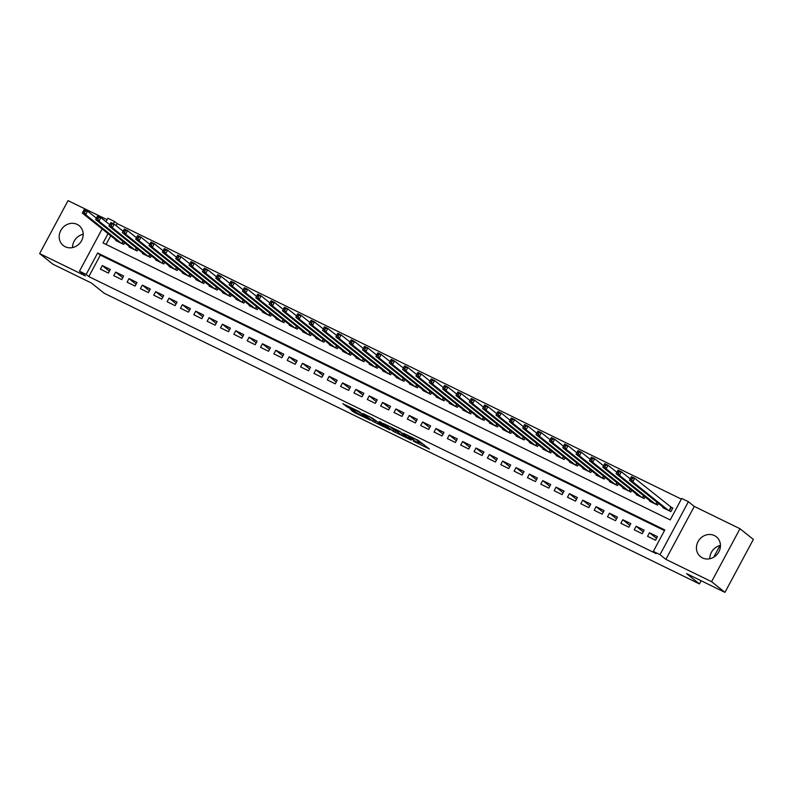<?xml version="1.0" encoding="UTF-8"?>
<svg xmlns="http://www.w3.org/2000/svg" width="793" height="793" viewBox="0 0 793 793"><rect width="100%" height="100%" fill="white"/><g stroke="black" fill="none" stroke-linecap="round" stroke-linejoin="round"><path stroke-width="1.19" d="M413.351 441.156L429.439 449.026L418.05 440.293L403.518 433.265L412.538 438.36L413.649 439.362L408.464 437.25L418.208 442.89L413.351 441.156M65.214 246.732A12.708 11.538 -51.3 0 0 80.955 241.746A12.708 11.538 -51.3 0 0 79.131 225.648A12.708 11.538 -51.3 0 0 77.179 224.409A12.708 11.538 -51.3 0 0 61.438 229.395A12.708 11.538 -51.3 0 0 63.252 245.503A12.708 11.538 -51.3 0 0 65.214 246.732M702.449 557.905A12.708 11.538 -51.3 0 0 718.2 552.909A12.708 11.538 -51.3 0 0 716.376 536.811A12.708 11.538 -51.3 0 0 714.424 535.572A12.708 11.538 -51.3 0 0 698.683 540.558A12.708 11.538 -51.3 0 0 700.497 556.666A12.708 11.538 -51.3 0 0 702.449 557.905M350.377 409.366L354.084 412.33L370.42 420.211L359.041 411.478L342.804 403.716L347.84 407.334L355.333 410.903L353.381 409.208L360.656 412.935L367.139 418.218L350.377 409.366M664.484 530.596L100.334 255.118L88.826 276.588L86.15 274.447L79.478 271.196L102.138 228.919M724.961 592.371L711.589 581.685L739.988 528.733L753.35 539.418L724.961 592.371L686.589 573.636L699.416 583.906L104.21 293.261L91.383 283.002L53.012 264.267L39.65 253.582L85.357 275.895L79.478 271.196M739.988 528.733L694.281 506.41L665.882 559.362L711.589 581.685M665.882 559.362L660.004 554.664L653.333 551.403L664.841 529.942L97.658 252.987L86.15 274.447M88.826 276.588L655.999 553.544L653.333 551.403M392.981 431.164L411.161 440.105L399.781 431.372L383.435 423.492L392.981 431.164L393.754 429.727L396.946 431.451M389.908 429.826L372.611 421.212L363.065 413.54L372.403 418.169L378.073 422.292L383.346 424.77L379.252 421.47L381.086 422.362L390.057 429.538M107.095 219.691L68.039 200.629L39.65 253.582M647.554 536.326L655.563 540.231L657.476 536.653L649.477 532.747L647.554 536.326M634.212 529.813L642.211 533.719L644.134 530.14L636.125 526.235L634.212 529.813M620.86 523.291L628.869 527.206L630.792 523.628L622.783 519.712L620.86 523.291M607.517 516.778L615.527 520.684L617.44 517.105L609.44 513.2L607.517 516.778M594.175 510.256L602.184 514.171L604.097 510.593L596.088 506.677L594.175 510.256M580.823 503.743L588.832 507.649L590.755 504.07L582.746 500.165L580.823 503.743M567.481 497.221L575.49 501.136L577.403 497.558L569.404 493.652L567.481 497.221M554.138 490.708L562.148 494.624L564.061 491.045L556.052 487.13L554.138 490.708M540.786 484.196L548.796 488.101L550.719 484.523L542.709 480.617L540.786 484.196M527.444 477.673L535.453 481.589L537.367 478.01L529.367 474.095L527.444 477.673M514.102 471.161L522.111 475.066L524.024 471.488L516.015 467.583L514.102 471.161M500.75 464.639L508.759 468.554L510.682 464.976L502.673 461.06L500.75 464.639M487.408 458.126L495.417 462.032L497.33 458.463L489.331 454.548L487.408 458.126M474.065 451.613L482.075 455.519L483.988 451.941L475.978 448.035L474.065 451.613M460.713 445.091L468.722 449.007L470.645 445.428L462.636 441.513L460.713 445.091M447.371 438.579L455.38 442.484L457.303 438.906L449.294 435L447.371 438.579M434.029 432.056L442.038 435.972L443.951 432.393L435.942 428.478L434.029 432.056M420.686 425.544L428.686 429.449L430.609 425.871L422.6 421.965L420.686 425.544M407.334 419.031L415.344 422.937L417.267 419.358L409.257 415.453L407.334 419.031M393.992 412.509L402.001 416.424L403.915 412.846L395.905 408.93L393.992 412.509M380.65 405.996L388.649 409.902L390.572 406.323L382.563 402.418L380.65 405.996M367.298 399.474L375.307 403.389L377.23 399.811L369.221 395.895L367.298 399.474M353.956 392.961L361.965 396.867L363.878 393.288L355.869 389.383L353.956 392.961M340.613 386.449L348.613 390.354L350.536 386.776L342.526 382.87L340.613 386.449M327.261 379.926L335.27 383.842L337.194 380.263L329.184 376.348L327.261 379.926M313.919 373.414L321.928 377.319L323.841 373.741L315.842 369.835L313.919 373.414M300.577 366.891L308.576 370.807L310.499 367.228L302.49 363.313L300.577 366.891M287.225 360.379L295.234 364.284L297.157 360.706L289.148 356.8L287.225 360.379M273.882 353.866L281.892 357.772L283.805 354.193L275.805 350.288L273.882 353.866M260.54 347.344L268.54 351.259L270.463 347.681L262.453 343.765L260.54 347.344M247.188 340.831L255.197 344.737L257.12 341.159L249.111 337.253L247.188 340.831M233.846 334.309L241.855 338.224L243.768 334.646L235.769 330.731L233.846 334.309M220.504 327.796L228.513 331.702L230.426 328.124L222.417 324.218L220.504 327.796M207.151 321.274L215.161 325.189L217.084 321.611L209.074 317.706L207.151 321.274M193.809 314.762L201.819 318.677L203.732 315.099L195.732 311.183L193.809 314.762M180.467 308.249L188.476 312.155L190.389 308.576L182.38 304.671L180.467 308.249M167.115 301.727L175.124 305.642L177.047 302.064L169.038 298.148L167.115 301.727M153.773 295.214L161.782 299.12L163.695 295.541L155.696 291.636L153.773 295.214M140.43 288.692L148.44 292.607L150.353 289.029L142.343 285.113L140.43 288.692M127.078 282.179L135.088 286.085L137.011 282.516L129.001 278.601L127.078 282.179M113.736 275.667L121.745 279.572L123.658 275.994L115.659 272.088L113.736 275.667M110.316 269.481L102.307 265.566L100.394 269.144L108.403 273.06L110.316 269.481M681.365 499.114L117.215 223.636L116.135 225.648M110.713 235.769L106.064 244.442M663.176 507.193L662.898 507.698L670.908 511.614L672.831 508.035L670.491 506.896M658.458 503.426L657.566 505.091L649.556 501.186L649.834 500.68M645.115 496.904L644.213 498.579L636.214 494.673L636.482 494.158M631.773 490.391L630.871 492.066L622.862 488.151L623.139 487.645M618.421 483.869L617.529 485.544L609.52 481.638L609.797 481.123M605.079 477.356L604.177 479.031L596.177 475.116L596.445 474.611M591.737 470.844L590.835 472.509L582.825 468.604L583.103 468.098M578.384 464.321L577.492 465.997L569.483 462.081L569.761 461.576M565.042 457.809L564.15 459.484L556.141 455.569L556.408 455.063M551.7 451.286L550.798 452.962L542.789 449.056L543.066 448.541M538.348 444.774L537.456 446.449L529.446 442.534L529.724 442.028M525.006 438.261L524.114 439.927L516.104 436.021L516.372 435.506M511.663 431.739L510.761 433.414L502.752 429.499L503.03 428.993M498.311 425.226L497.419 426.892L489.41 422.986L489.687 422.481M484.969 418.704L484.077 420.379L476.068 416.474L476.335 415.958M471.627 412.191L470.725 413.867L462.716 409.951L462.993 409.446M458.275 405.679L457.383 407.344L449.373 403.439L449.651 402.923M444.932 399.157L444.04 400.832L436.031 396.916L436.299 396.411M431.59 392.644L430.688 394.309L422.689 390.404L422.956 389.898M418.238 386.122L417.346 387.797L409.337 383.891L409.614 383.376M404.896 379.609L404.004 381.284L395.994 377.369L396.262 376.863M391.554 373.087L390.652 374.762L382.652 370.856L382.92 370.341M378.211 366.574L377.309 368.249L369.3 364.334L369.578 363.828M364.859 360.062L363.967 361.727L355.958 357.821L356.226 357.316M351.517 353.539L350.615 355.214L342.616 351.309L342.883 350.793M338.175 347.027L337.273 348.702L329.264 344.786L329.541 344.281M324.823 340.504L323.931 342.179L315.921 338.274L316.189 337.759M311.48 333.992L310.578 335.667L302.579 331.752L302.847 331.246M298.138 327.479L297.236 329.145L289.227 325.239L289.504 324.733M284.786 320.957L283.894 322.632L275.885 318.727L276.162 318.211M271.444 314.444L270.542 316.12L262.542 312.204L262.81 311.699M258.102 307.922L257.2 309.597L249.19 305.692L249.468 305.176M244.75 301.409L243.857 303.085L235.848 299.169L236.126 298.664M231.407 294.897L230.505 296.562L222.506 292.657L222.774 292.151M218.065 288.374L217.163 290.05L209.154 286.134L209.431 285.629M204.713 281.862L203.821 283.537L195.812 279.622L196.089 279.116M191.371 275.34L190.479 277.015L182.469 273.109L182.737 272.594M178.028 268.827L177.126 270.502L169.117 266.587L169.395 266.081M164.676 262.314L163.784 263.98L155.775 260.074L156.052 259.559M151.334 255.792L150.442 257.467L142.433 253.552L142.7 253.046M137.992 249.28L137.09 250.945L129.081 247.039L129.358 246.534M124.64 242.757L123.748 244.432L115.738 240.527L116.016 240.011M699.416 583.906L701.121 580.734M713.75 557.182L719.994 545.534M106.014 221.703L107.868 218.244L114.539 221.495L113.359 223.705M117.215 223.636L114.539 221.495M108.036 233.638L103.031 242.965L670.214 519.921L681.722 498.45L688.393 501.711L660.004 554.664M694.281 506.41L688.393 501.711M100.334 255.118L97.658 252.987M649.477 532.747L656.545 538.407M636.125 526.235L643.202 531.885M622.783 519.712L629.85 525.372M609.44 513.2L616.508 518.85M596.088 506.677L603.166 512.337M582.746 500.165L589.814 505.815M569.404 493.652L576.471 499.303M556.052 487.13L563.129 492.79M542.709 480.617L549.777 486.268M529.367 474.095L536.435 479.755M516.015 467.583L523.093 473.233M502.673 461.06L509.74 466.72M489.331 454.548L496.398 460.208M475.978 448.035L483.056 453.685M462.636 441.513L469.704 447.173M449.294 435L456.362 440.65M435.942 428.478L443.019 434.138M422.6 421.965L429.667 427.625M409.257 415.453L416.325 421.103M395.905 408.93L402.983 414.59M382.563 402.418L389.631 408.068M369.221 395.895L376.288 401.555M355.869 389.383L362.946 395.043M342.526 382.87L349.604 388.52M329.184 376.348L336.252 382.008M315.842 369.835L322.91 375.486M302.49 363.313L309.567 368.973M289.148 356.8L296.215 362.451M275.805 350.288L282.873 355.938M262.453 343.765L269.531 349.426M249.111 337.253L256.179 342.903M235.769 330.731L242.836 336.391M222.417 324.218L229.494 329.868M209.074 317.706L216.142 323.356M195.732 311.183L202.8 316.843M182.38 304.671L189.458 310.321M169.038 298.148L176.105 303.808M155.696 291.636L162.763 297.286M142.343 285.113L149.421 290.773M129.001 278.601L136.069 284.261M115.659 272.088L122.727 277.738M102.307 265.566L109.384 271.226M709.794 558.738A12.708 11.538 128.7 0 1 720.45 545.425M72.55 247.575A12.708 11.538 128.7 0 1 83.206 234.262M418.526 443.267L419.299 441.83L418.208 442.89M414.402 438.519L418.982 441.463M419.071 442.256L424.067 444.695M389.581 426.396L393.754 429.727M408.098 438.479L400.356 431.997L394.339 429.251L400.326 434.158L408.098 438.479M376.893 421.658L375.218 420.845L374.445 422.272M369.211 416.444L375.218 420.845M380.214 424.414L387.49 428.151L383.188 425.028L377.914 422.54L380.214 424.414M630.356 479.101L631.684 479.745L632.457 478.318L631.119 477.664L629.473 480.241L631.387 476.662L634.727 478.288L632.804 481.866L629.473 480.241L665.238 508.838M672.652 508.363L634.727 478.288L632.457 478.318M668.568 510.474L632.804 481.866L631.684 479.745M631.387 476.662L631.119 477.664M617.004 472.578L618.342 473.233L619.105 471.805L617.777 471.151L616.121 473.718L618.044 470.14L621.385 471.776L619.462 475.354L616.121 473.718L651.896 502.326M630.217 478.843L621.385 471.776L619.105 471.805M655.226 503.951L619.462 475.354L618.342 473.233M618.044 470.14L617.777 471.151M603.661 466.066L605 466.72L605.763 465.283L604.425 464.629L602.779 467.206L604.702 463.627L608.033 465.253L606.12 468.832L602.779 467.206L638.543 495.813M616.875 472.321L608.033 465.253L605.763 465.283M641.884 497.439L606.12 468.832L605 466.72M604.702 463.627L604.425 464.629M590.319 459.543L591.647 460.198L592.421 458.77L591.082 458.116L589.437 460.683L591.35 457.115L594.691 458.741L592.767 462.319L589.437 460.683L625.201 489.291M603.532 465.808L594.691 458.741L592.421 458.77M628.542 490.926L592.767 462.319L591.647 460.198M591.35 457.115L591.082 458.116M576.967 453.031L578.305 453.685L579.068 452.248L577.74 451.604L576.085 454.171L578.008 450.593L581.348 452.218L579.425 455.797L576.085 454.171L611.859 482.778M590.18 459.296L581.348 452.218L579.068 452.248M615.19 484.404L579.425 455.797L578.305 453.685M578.008 450.593L577.74 451.604M563.625 446.518L564.963 447.163L565.726 445.735L564.388 445.081L562.743 447.658L564.666 444.08L567.996 445.706L566.083 449.284L562.743 447.658L598.507 476.256M576.838 452.773L567.996 445.706L565.726 445.735M601.847 477.892L566.083 449.284L564.963 447.163M564.666 444.08L564.388 445.081M550.283 439.996L551.611 440.65L552.384 439.223L551.046 438.569L549.4 441.136L551.313 437.558L554.654 439.193L552.731 442.772L549.4 441.136L585.165 469.743M563.496 446.261L554.654 439.193L552.384 439.223M588.505 471.369L552.731 442.772L551.611 440.65M551.313 437.558L551.046 438.569M536.93 433.484L538.269 434.138L539.032 432.7L537.704 432.046L536.058 434.623L537.971 431.045L541.312 432.671L539.389 436.249L536.058 434.623L571.822 463.231M550.144 439.738L541.312 432.671L539.032 432.7M575.153 464.857L539.389 436.249L538.269 434.138M537.971 431.045L537.704 432.046M523.588 426.961L524.926 427.615L525.69 426.188L524.361 425.534L522.706 428.101L524.629 424.523L527.96 426.158L526.046 429.737L522.706 428.101L558.47 456.709M536.802 433.226L527.96 426.158L525.69 426.188M561.811 458.334L526.046 429.737L524.926 427.615M524.629 424.523L524.361 425.534M510.246 420.449L511.574 421.103L512.347 419.666L511.009 419.021L509.364 421.589L511.277 418.01L514.617 419.636L512.694 423.214L509.364 421.589L545.128 450.196M523.459 426.713L514.617 419.636L512.347 419.666M548.469 451.822L512.694 423.214L511.574 421.103M511.277 418.01L511.009 419.021M496.894 413.936L498.232 414.58L499.005 413.153L497.667 412.499L496.021 415.076L497.935 411.498L501.275 413.123L499.352 416.702L496.021 415.076L531.786 443.674M510.107 420.191L501.275 413.123L499.005 413.153M535.116 445.309L499.352 416.702L498.232 414.58M497.935 411.498L497.667 412.499M483.552 407.414L484.89 408.068L485.653 406.64L484.325 405.986L482.669 408.554L484.592 404.975L487.923 406.611L486.01 410.189L482.669 408.554L518.434 437.161M496.765 413.678L487.923 406.611L485.653 406.64M521.774 438.787L486.01 410.189L484.89 408.068M484.592 404.975L484.325 405.986M470.209 400.901L471.538 401.545L472.311 400.118L470.973 399.464L469.327 402.041L471.24 398.463L474.581 400.088L472.658 403.667L469.327 402.041L505.091 430.639M483.423 407.156L474.581 400.088L472.311 400.118M508.432 432.274L472.658 403.667L471.538 401.545M471.24 398.463L470.973 399.464M456.867 394.379L458.195 395.033L458.969 393.606L457.63 392.951L455.985 395.519L457.898 391.94L461.239 393.576L459.316 397.154L455.985 395.519L491.749 424.126M470.071 400.643L461.239 393.576L458.969 393.606M495.08 425.752L459.316 397.154L458.195 395.033M457.898 391.94L457.63 392.951M443.515 387.866L444.853 388.52L445.616 387.083L444.288 386.439L442.633 389.006L444.556 385.428L447.886 387.053L445.973 390.632L442.633 389.006L478.397 417.614M456.728 394.131L447.886 387.053L445.616 387.083M481.738 419.239L445.973 390.632L444.853 388.52M444.556 385.428L444.288 386.439M430.173 381.354L431.501 381.998L432.274 380.571L430.936 379.916L429.291 382.494L431.204 378.915L434.544 380.541L432.631 384.119L429.291 382.494L465.055 411.091M443.386 387.608L434.544 380.541L432.274 380.571M468.395 412.727L432.631 384.119L431.501 381.998M431.204 378.915L430.936 379.916M416.831 374.831L418.159 375.486L418.932 374.048L417.594 373.404L415.948 375.971L417.861 372.393L421.202 374.028L419.279 377.607L415.948 375.971L451.713 404.579M430.034 381.096L421.202 374.028L418.932 374.048M455.043 406.204L419.279 377.607L418.159 375.486M417.861 372.393L417.594 373.404M403.478 368.319L404.817 368.963L405.58 367.536L404.252 366.881L402.596 369.459L404.519 365.88L407.85 367.506L405.937 371.084L402.596 369.459L438.36 398.056M416.692 374.574L407.85 367.506L405.58 367.536M441.701 399.692L405.937 371.084L404.817 368.963M404.519 365.88L404.252 366.881M390.136 361.796L391.474 362.451L392.238 361.023L390.899 360.369L389.254 362.936L391.177 359.358L394.508 360.993L392.594 364.572L389.254 362.936L425.018 391.544M403.35 368.061L394.508 360.993L392.238 361.023M428.359 393.169L392.594 364.572L391.474 362.451M391.177 359.358L390.899 360.369M376.794 355.284L378.122 355.938L378.895 354.501L377.557 353.856L375.912 356.424L377.825 352.845L381.165 354.471L379.242 358.049L375.912 356.424L411.676 385.031M389.997 361.549L381.165 354.471L378.895 354.501M415.007 386.657L379.242 358.049L378.122 355.938M377.825 352.845L377.557 353.856M363.442 348.761L364.78 349.416L365.543 347.988L364.215 347.334L362.56 349.911L364.483 346.333L367.813 347.958L365.9 351.537L362.56 349.911L398.324 378.509M376.655 355.026L367.813 347.958L365.543 347.988M401.664 380.144L365.9 351.537L364.78 349.416M364.483 346.333L364.215 347.334M350.1 342.249L351.438 342.903L352.201 341.466L350.863 340.821L349.217 343.389L351.14 339.81L354.471 341.446L352.558 345.014L349.217 343.389L384.982 371.996M363.313 348.514L354.471 341.446L352.201 341.466M388.322 373.622L352.558 345.014L351.438 342.903M351.14 339.81L350.863 340.821M336.757 335.736L338.086 336.381L338.859 334.953L337.521 334.299L335.875 336.876L337.788 333.298L341.129 334.924L339.206 338.502L335.875 336.876L371.639 365.474M349.971 341.991L341.129 334.924L338.859 334.953M374.97 367.109L339.206 338.502L338.086 336.381M337.788 333.298L337.521 334.299M323.405 329.214L324.743 329.868L325.507 328.441L324.178 327.787L322.523 330.354L324.446 326.775L327.777 328.411L325.864 331.989L322.523 330.354L358.297 358.961M336.619 335.479L327.777 328.411L325.507 328.441M361.628 360.587L325.864 331.989L324.743 329.868M324.446 326.775L324.178 327.787M310.063 322.701L311.401 323.356L312.164 321.918L310.826 321.264L309.181 323.841L311.104 320.263L314.434 321.889L312.521 325.467L309.181 323.841L344.945 352.449M323.276 328.956L314.434 321.889L312.164 321.918M348.286 354.075L312.521 325.467L311.401 323.356M311.104 320.263L310.826 321.264M296.721 316.179L298.049 316.833L298.822 315.406L297.484 314.752L295.839 317.329L297.752 313.75L301.092 315.376L299.169 318.955L295.839 317.329L331.603 345.926M309.934 322.444L301.092 315.376L298.822 315.406M334.933 347.562L299.169 318.955L298.049 316.833M297.752 313.75L297.484 314.752M283.369 309.666L284.707 310.321L285.47 308.883L284.142 308.239L282.486 310.806L284.409 307.228L287.75 308.864L285.827 312.432L282.486 310.806L318.261 339.414M296.582 315.931L287.75 308.864L285.47 308.883M321.591 341.04L285.827 312.432L284.707 310.321M284.409 307.228L284.142 308.239M270.026 303.154L271.365 303.798L272.128 302.371L270.79 301.717L269.144 304.294L271.067 300.716L274.398 302.341L272.485 305.92L269.144 304.294L304.909 332.891M283.24 309.409L274.398 302.341L272.128 302.371M308.249 334.527L272.485 305.92L271.365 303.798M271.067 300.716L270.79 301.717M256.684 296.632L258.012 297.286L258.786 295.858L257.447 295.204L255.802 297.771L257.715 294.193L261.056 295.829L259.133 299.407L255.802 297.771L291.566 326.379M269.898 302.896L261.056 295.829L258.786 295.858M294.897 328.005L259.133 299.407L258.012 297.286M257.715 294.193L257.447 295.204M243.332 290.119L244.67 290.773L245.433 289.336L244.105 288.682L242.45 291.259L244.373 287.681L247.713 289.306L245.79 292.885L242.45 291.259L278.224 319.866M256.545 296.374L247.713 289.306L245.433 289.336M281.555 321.492L245.79 292.885L244.67 290.773M244.373 287.681L244.105 288.682M229.99 283.597L231.328 284.251L232.091 282.823L230.753 282.169L229.108 284.737L231.031 281.168L234.361 282.794L232.448 286.372L229.108 284.737L264.872 313.344M243.203 289.861L234.361 282.794L232.091 282.823M268.212 314.98L232.448 286.372L231.328 284.251M231.031 281.168L230.753 282.169M216.648 277.084L217.976 277.738L218.749 276.301L217.411 275.657L215.765 278.224L217.678 274.646L221.019 276.271L219.096 279.85L215.765 278.224L251.53 306.832M229.861 283.349L221.019 276.271L218.749 276.301M254.87 308.457L219.096 279.85L217.976 277.738M217.678 274.646L217.411 275.657M203.295 270.572L204.634 271.216L205.397 269.789L204.069 269.134L202.413 271.712L204.336 268.133L207.677 269.759L205.754 273.337L202.413 271.712L238.187 300.309M216.509 276.826L207.677 269.759L205.397 269.789M241.518 301.945L205.754 273.337L204.634 271.216M204.336 268.133L204.069 269.134M189.953 264.049L191.291 264.703L192.055 263.276L190.716 262.622L189.071 265.189L190.994 261.611L194.325 263.246L192.412 266.825L189.071 265.189L224.835 293.797M203.167 270.314L194.325 263.246L192.055 263.276M228.176 295.422L192.412 266.825L191.291 264.703M190.994 261.611L190.716 262.622M176.611 257.537L177.939 258.191L178.712 256.754L177.374 256.099L175.729 258.677L177.642 255.098L180.982 256.724L179.059 260.302L175.729 258.677L211.493 287.284M189.824 263.791L180.982 256.724L178.712 256.754M214.834 288.91L179.059 260.302L177.939 258.191M177.642 255.098L177.374 256.099M163.259 251.014L164.597 251.668L165.36 250.241L164.032 249.587L162.387 252.154L164.3 248.576L167.64 250.211L165.717 253.79L162.387 252.154L198.151 280.762M176.472 257.279L167.64 250.211L165.36 250.241M201.481 282.387L165.717 253.79L164.597 251.668M164.3 248.576L164.032 249.587M149.917 244.502L151.255 245.156L152.018 243.719L150.69 243.074L149.034 245.642L150.957 242.063L154.288 243.689L152.375 247.267L149.034 245.642L184.799 274.249M163.13 250.766L154.288 243.689L152.018 243.719M188.139 275.875L152.375 247.267L151.255 245.156M150.957 242.063L150.69 243.074M136.574 237.989L137.903 238.634L138.676 237.206L137.338 236.552L135.692 239.129L137.605 235.551L140.946 237.176L139.023 240.755L135.692 239.129L171.457 267.727M149.788 244.244L140.946 237.176L138.676 237.206M174.797 269.362L139.023 240.755L137.903 238.634M137.605 235.551L137.338 236.552M123.222 231.467L124.56 232.121L125.334 230.694L123.995 230.039L122.35 232.607L124.263 229.028L127.604 230.664L125.681 234.242L122.35 232.607L158.114 261.214M136.436 237.731L127.604 230.664L125.334 230.694M161.445 262.84L125.681 234.242L124.56 232.121M124.263 229.028L123.995 230.039M109.88 224.954L111.218 225.599L111.982 224.171L110.653 223.517L108.998 226.094L110.921 222.516L114.251 224.141L112.338 227.72L108.998 226.094L144.762 254.692M123.093 231.209L114.251 224.141L111.982 224.171M148.103 256.327L112.338 227.72L111.218 225.599M110.921 222.516L110.653 223.517M96.538 218.432L97.866 219.086L98.639 217.659L97.301 217.004L95.656 219.572L97.569 215.993L100.909 217.629L98.986 221.207L95.656 219.572L131.42 248.179M109.751 224.697L100.909 217.629L98.639 217.659M134.76 249.805L98.986 221.207L97.866 219.086M97.569 215.993L97.301 217.004M83.196 211.919L84.524 212.574L85.297 211.136L83.959 210.492L82.313 213.059L84.227 209.481L87.567 211.107L85.644 214.685L82.313 213.059L118.078 241.667M96.399 218.184L87.567 211.107L85.297 211.136M121.408 243.292L85.644 214.685L84.524 212.574M84.227 209.481L83.959 210.492M418.189 440.829L417.425 442.266M413.758 438.202L413.331 438.985M412.866 437.766L412.538 438.36M395.588 430.787L394.815 432.225M373.384 419.784L372.611 421.212M348.395 406.284L347.84 407.334M346.491 405.352L345.996 406.274M354.57 411.418L354.084 412.33M352.667 410.487L352.241 411.27M671.215 507.441L669.381 510.861M670.918 507.233L669.054 510.712M657.11 502.346L656.039 504.348M656.822 502.118L655.712 504.189M643.767 495.823L642.687 497.835M643.48 495.595L642.37 497.677M630.415 489.311L629.345 491.313M630.138 489.083L629.018 491.154M617.073 482.788L616.002 484.801M616.785 482.56L615.675 484.642M603.731 476.276L602.65 478.278M603.443 476.048L602.333 478.129M590.379 469.763L589.308 471.766M590.101 469.535L588.981 471.607M577.036 463.241L575.966 465.253M576.749 463.013L575.639 465.094M563.694 456.728L562.614 458.731M563.407 456.5L562.296 458.572M550.352 450.206L549.271 452.218M550.064 449.978L548.944 452.06M537 443.693L535.929 445.696M536.712 443.465L535.602 445.547M523.658 437.181L522.577 439.183M523.37 436.953L522.26 439.025M510.315 430.658L509.235 432.671M510.028 430.43L508.908 432.512M496.963 424.146L495.893 426.148M496.676 423.918L495.566 425.99M483.621 417.624L482.541 419.636M483.334 417.396L482.223 419.477M470.279 411.111L469.198 413.113M469.991 410.883L468.881 412.955M456.927 404.599L455.856 406.601M456.649 404.371L455.529 406.442M443.584 398.076L442.504 400.088M443.297 397.848L442.187 399.93M430.242 391.564L429.162 393.566M429.955 391.336L428.844 393.407M416.89 385.041L415.819 387.053M416.612 384.813L415.492 386.895M403.548 378.529L402.467 380.531M403.26 378.301L402.15 380.372M390.206 372.016L389.125 374.018M389.918 371.788L388.808 373.86M376.853 365.494L375.783 367.506M376.576 365.266L375.456 367.347M363.511 358.981L362.431 360.984M363.224 358.753L362.114 360.825M350.169 352.459L349.089 354.471M349.882 352.231L348.771 354.312M336.817 345.946L335.746 347.949M336.539 345.718L335.419 347.79M323.475 339.434L322.404 341.436M323.187 339.206L322.077 341.277M310.132 332.911L309.052 334.914M309.845 332.683L308.735 334.765M296.78 326.399L295.71 328.401M296.503 326.171L295.383 328.243M283.438 319.876L282.367 321.889M283.151 319.648L282.04 321.73M270.096 313.364L269.015 315.366M269.808 313.136L268.698 315.208M256.744 306.841L255.673 308.854M256.466 306.613L255.346 308.695M243.401 300.329L242.331 302.331M243.114 300.101L242.004 302.183M230.059 293.816L228.979 295.819M229.772 293.588L228.662 295.66M216.707 287.294L215.637 289.306M216.43 287.066L215.309 289.148M203.365 280.781L202.294 282.784M203.077 280.553L201.967 282.625M190.023 274.259L188.942 276.271M189.735 274.031L188.625 276.113M176.68 267.747L175.6 269.749M176.393 267.519L175.273 269.6M163.328 261.234L162.258 263.236M163.041 261.006L161.931 263.078M149.986 254.712L148.906 256.724M149.699 254.484L148.588 256.565M136.644 248.199L135.563 250.201M136.356 247.971L135.236 250.043M123.292 241.677L122.221 243.689M123.004 241.449L121.894 243.53M414.164 438.4L413.649 439.362"/></g></svg>
